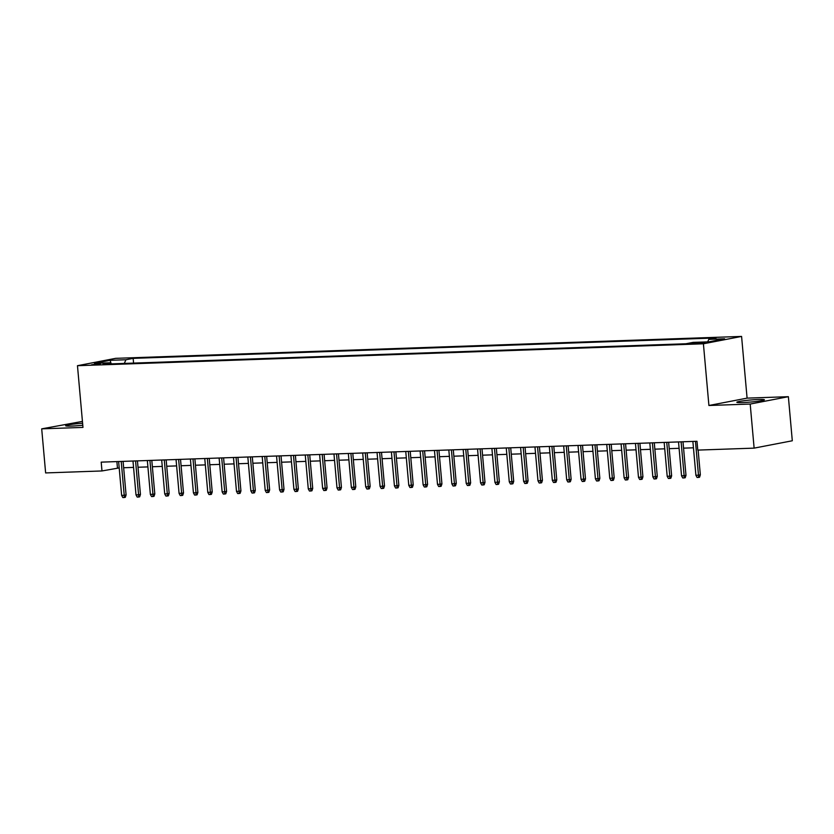 <?xml version="1.0" encoding="UTF-8"?>
<svg xmlns="http://www.w3.org/2000/svg" width="834" height="834" viewBox="0 0 834 834"><rect width="100%" height="100%" fill="white"/><g stroke="black" fill="none" stroke-linecap="round" stroke-linejoin="round"><path stroke-width="1.25" d="M82.597 423.234A13.844 1.032 -5.1 0 0 65.657 425.747A13.844 1.032 -5.1 0 0 71.401 426.07A13.844 1.032 -5.1 0 0 82.785 425.225M742.562 402.572A13.844 1.032 -5.1 0 0 756.949 401.373A13.844 1.032 -5.1 0 0 764.403 399.788A13.844 1.032 -5.1 0 0 758.659 399.476A13.844 1.032 -5.1 0 0 744.282 400.674A13.844 1.032 -5.1 0 0 736.829 402.259A13.844 1.032 -5.1 0 0 742.562 402.572M91.531 364.802L100.487 363.655L91.531 364.802M82.441 421.399L41.7 428.853L45.63 472.93L101.988 470.949L119.189 467.905M741.582 336.425L115.645 358.339L77.468 365.699L703.406 343.785L741.582 336.425L747.087 398.131L708.91 405.491L750.193 404.052L788.37 396.692L747.087 398.131M788.37 396.692L792.3 440.769L754.124 448.129L750.193 404.052M754.124 448.129L697.777 450.099L696.984 441.28L101.195 462.14L101.988 470.949M702.582 342.388L690.74 343.598L696.181 343.618L704.866 342.513L702.582 342.388L702.645 343.045M111.089 363.885L110.244 362.78L103.03 364.166L685.902 343.764L693.117 342.378L708.91 341.825L724.6 338.802L708.806 339.355L716.031 337.958L133.159 358.359L125.934 359.756L124.297 363.426M110.244 362.78L94.461 363.332L110.14 360.309L125.934 359.756M41.7 428.853L82.973 427.404L77.468 365.699M708.91 405.491L703.406 343.785M123.661 467.749L133.544 467.405M138.017 467.248L147.91 466.904M152.372 466.748L162.265 466.404M166.727 466.248L176.62 465.904M181.082 465.747L190.976 465.393M195.437 465.236L205.331 464.892M209.803 464.736L219.686 464.392M224.158 464.236L234.041 463.892M238.514 463.735L248.396 463.391M252.869 463.235L262.752 462.88M267.224 462.724L277.117 462.38M281.579 462.224L291.473 461.88M295.934 461.723L305.828 461.379M310.29 461.223L320.183 460.879M324.645 460.722L334.538 460.368M339.011 460.212L348.893 459.868M353.366 459.711L363.249 459.367M367.721 459.211L377.604 458.867M382.076 458.71L391.97 458.356M396.431 458.2L406.325 457.856M410.787 457.699L420.68 457.355M425.142 457.199L435.035 456.855M439.497 456.698L449.39 456.354M453.863 456.198L463.746 455.844M468.218 455.687L478.101 455.343M482.573 455.187L492.456 454.843M496.928 454.686L506.811 454.342M511.284 454.186L521.177 453.842M525.639 453.686L535.532 453.331M539.994 453.175L549.887 452.831M554.349 452.674L564.243 452.33M568.705 452.174L578.598 451.83M583.07 451.674L592.953 451.33M597.425 451.173L607.308 450.819M611.781 450.662L621.664 450.318M626.136 450.162L636.029 449.818M640.491 449.662L650.384 449.317M654.846 449.161L664.74 448.817M669.202 448.661L679.095 448.306M683.557 448.15L693.45 447.806M116.885 461.588L117.458 467.968M707.68 341.867L708.806 339.355M133.576 363.103L133.159 358.359M110.14 360.309L111.193 363.885M695.462 441.332L698.485 475.192L700.341 474.827L699.559 477.225L698.527 477.423L698.485 475.192L695.9 475.276L692.877 441.426M700.341 474.827L698.131 450.089M698.527 477.423L697.088 477.475L695.9 475.276M681.107 441.843L684.13 475.693L685.986 475.328L685.204 477.726L684.172 477.924L684.13 475.693L681.545 475.776L678.522 441.926M685.986 475.328L682.994 441.77M684.172 477.924L682.733 477.976L681.545 475.776M666.752 442.343L669.775 476.193L671.631 475.839L670.849 478.226L669.817 478.424L669.775 476.193L667.19 476.287L664.166 442.437M671.631 475.839L668.639 442.281M669.817 478.424L668.378 478.476L667.19 476.287M652.396 442.844L655.42 476.694L657.275 476.339L656.494 478.726L655.461 478.924L655.42 476.694L652.834 476.787L649.811 442.937M657.275 476.339L654.283 442.781M655.461 478.924L654.023 478.977L652.834 476.787M638.041 443.344L641.065 477.194L642.92 476.839L642.138 479.227L641.106 479.435L641.065 477.194L638.479 477.288L635.456 443.438M642.92 476.839L639.918 443.281M641.106 479.435L639.668 479.477L638.479 477.288M623.686 443.855L626.699 477.705L628.565 477.34L627.783 479.738L626.751 479.936L626.699 477.705L624.124 477.788L621.101 443.938M628.565 477.34L625.563 443.782M626.751 479.936L625.312 479.988L624.124 477.788M609.331 444.355L612.344 478.205L614.199 477.84L613.417 480.238L612.385 480.436L612.344 478.205L609.758 478.289L606.745 444.439M614.199 477.84L611.207 444.282M612.385 480.436L610.957 480.488L609.758 478.289M594.965 444.856L597.988 478.706L599.844 478.351L599.062 480.738L598.03 480.937L597.988 478.706L595.403 478.799L592.39 444.949M599.844 478.351L596.852 444.793M598.03 480.937L596.602 480.989L595.403 478.799M580.61 445.356L583.633 479.206L585.489 478.852L584.707 481.239L583.675 481.437L583.633 479.206L581.048 479.3L578.025 445.45M585.489 478.852L582.497 445.293M583.675 481.437L582.247 481.489L581.048 479.3M566.255 445.856L569.278 479.706L571.134 479.352L570.352 481.739L569.32 481.948L569.278 479.706L566.693 479.8L563.669 445.95M571.134 479.352L568.142 445.794M569.32 481.948L567.881 481.989L566.693 479.8M551.899 446.367L554.923 480.217L556.778 479.852L555.997 482.25L554.964 482.448L554.923 480.217L552.337 480.301L549.314 446.451M556.778 479.852L553.786 446.294M554.964 482.448L553.526 482.5L552.337 480.301M537.544 446.868L540.568 480.718L542.423 480.353L541.641 482.75L540.609 482.949L540.568 480.718L537.982 480.801L534.959 446.951M542.423 480.353L539.431 446.795M540.609 482.949L539.171 483.001L537.982 480.801M523.189 447.368L526.212 481.218L528.068 480.864L527.286 483.251L526.254 483.449L526.212 481.218L523.627 481.312L520.604 447.462M528.068 480.864L525.066 447.305M526.254 483.449L524.815 483.501L523.627 481.312M508.834 447.868L511.857 481.718L513.713 481.364L512.931 483.751L511.899 483.949L511.857 481.718L509.272 481.812L506.248 447.962M513.713 481.364L510.71 447.806M511.899 483.949L510.46 484.001L509.272 481.812M494.479 448.369L497.491 482.219L499.358 481.864L498.565 484.252L497.544 484.46L497.491 482.219L494.916 482.313L491.893 448.463M499.358 481.864L496.355 448.306M497.544 484.46L496.105 484.502L494.916 482.313M480.113 448.88L483.136 482.73L484.992 482.365L484.21 484.762L483.178 484.961L483.136 482.73L480.551 482.813L477.538 448.963M484.992 482.365L482 448.807M483.178 484.961L481.75 485.013L480.551 482.813M465.758 449.38L468.781 483.23L470.637 482.865L469.855 485.263L468.823 485.461L468.781 483.23L466.196 483.324L463.172 449.463M470.637 482.865L467.645 449.307M468.823 485.461L467.394 485.513L466.196 483.324M451.402 449.88L454.426 483.73L456.281 483.376L455.5 485.763L454.467 485.961L454.426 483.73L451.84 483.824L448.817 449.974M456.281 483.376L453.289 449.818M454.467 485.961L453.029 486.013L451.84 483.824M437.047 450.381L440.071 484.231L441.926 483.876L441.144 486.264L440.112 486.462L440.071 484.231L437.485 484.325L434.462 450.475M441.926 483.876L438.934 450.318M440.112 486.462L438.674 486.514L437.485 484.325M422.692 450.881L425.715 484.731L427.571 484.377L426.789 486.775L425.757 486.973L425.715 484.731L423.13 484.825L420.107 450.975M427.571 484.377L424.579 450.819M425.757 486.973L424.318 487.014L423.13 484.825M408.337 451.392L411.36 485.242L413.216 484.877L412.434 487.275L411.402 487.473L411.36 485.242L408.775 485.325L405.751 451.475M413.216 484.877L410.224 451.319M411.402 487.473L409.963 487.525L408.775 485.325M393.982 451.892L397.005 485.742L398.861 485.388L398.079 487.775L397.047 487.973L397.005 485.742L394.419 485.836L391.396 451.976M398.861 485.388L395.858 451.819M397.047 487.973L395.608 488.026L394.419 485.836M379.626 452.393L382.639 486.243L384.505 485.888L383.723 488.276L382.691 488.474L382.639 486.243L380.064 486.337L377.041 452.487M384.505 485.888L381.503 452.33M382.691 488.474L381.253 488.526L380.064 486.337M365.271 452.893L368.284 486.743L370.15 486.389L369.358 488.776L368.326 488.974L368.284 486.743L365.699 486.837L362.686 452.987M370.15 486.389L367.148 452.831M368.326 488.974L366.897 489.026L365.699 486.837M350.906 453.394L353.929 487.244L355.784 486.889L355.003 489.287L353.97 489.485L353.929 487.244L351.343 487.337L348.331 453.488M355.784 486.889L352.792 453.331M353.97 489.485L352.542 489.527L351.343 487.337M336.55 453.904L339.574 487.754L341.429 487.39L340.647 489.787L339.615 489.985L339.574 487.754L336.988 487.838L333.965 453.988M341.429 487.39L338.437 453.832M339.615 489.985L338.187 490.038L336.988 487.838M322.195 454.405L325.218 488.255L327.074 487.9L326.292 490.288L325.26 490.486L325.218 488.255L322.633 488.349L319.61 454.488M327.074 487.9L324.082 454.332M325.26 490.486L323.821 490.538L322.633 488.349M307.84 454.905L310.863 488.755L312.719 488.401L311.937 490.788L310.905 490.986L310.863 488.755L308.278 488.849L305.254 454.999M312.719 488.401L309.727 454.843M310.905 490.986L309.466 491.038L308.278 488.849M293.485 455.406L296.508 489.256L298.363 488.901L297.582 491.289L296.55 491.487L296.508 489.256L293.922 489.349L290.899 455.5M298.363 488.901L295.372 455.343M296.55 491.487L295.111 491.539L293.922 489.349M279.129 455.906L282.153 489.767L284.008 489.402L283.226 491.799L282.194 491.997L282.153 489.767L279.567 489.85L276.544 456M284.008 489.402L281.016 455.844M282.194 491.997L280.756 492.039L279.567 489.85M264.774 456.417L267.797 490.267L269.653 489.902L268.871 492.3L267.839 492.498L267.797 490.267L265.212 490.35L262.189 456.5M269.653 489.902L266.651 456.344M267.839 492.498L266.4 492.55L265.212 490.35M250.419 456.917L253.432 490.767L255.298 490.413L254.516 492.8L253.484 492.998L253.432 490.767L250.857 490.861L247.834 457.011M255.298 490.413L252.295 456.855M253.484 492.998L252.045 493.05L250.857 490.861M236.064 457.418L239.077 491.268L240.932 490.913L240.15 493.301L239.118 493.499L239.077 491.268L236.491 491.362L233.478 457.512M240.932 490.913L237.94 457.355M239.118 493.499L237.69 493.551L236.491 491.362M221.698 457.918L224.721 491.768L226.577 491.414L225.795 493.801L224.763 493.999L224.721 491.768L222.136 491.862L219.123 458.012M226.577 491.414L223.585 457.856M224.763 493.999L223.335 494.051L222.136 491.862M207.343 458.419L210.366 492.279L212.222 491.914L211.44 494.312L210.408 494.51L210.366 492.279L207.781 492.362L204.757 458.512M212.222 491.914L209.23 458.356M210.408 494.51L208.969 494.552L207.781 492.362M192.988 458.929L196.011 492.779L197.867 492.414L197.085 494.812L196.053 495.01L196.011 492.779L193.425 492.863L190.402 459.013M197.867 492.414L194.875 458.856M196.053 495.01L194.614 495.062L193.425 492.863M178.632 459.43L181.656 493.28L183.511 492.925L182.729 495.313L181.697 495.511L181.656 493.28L179.07 493.374L176.047 459.524M183.511 492.925L180.519 459.367M181.697 495.511L180.259 495.563L179.07 493.374M164.277 459.93L167.3 493.78L169.156 493.426L168.374 495.813L167.342 496.011L167.3 493.78L164.715 493.874L161.692 460.024M169.156 493.426L166.164 459.868M167.342 496.011L165.903 496.063L164.715 493.874M149.922 460.431L152.945 494.281L154.801 493.926L154.019 496.313L152.987 496.511L152.945 494.281L150.36 494.374L147.337 460.524M154.801 493.926L151.798 460.368M152.987 496.511L151.548 496.564L150.36 494.374M135.567 460.931L138.58 494.791L140.446 494.426L139.664 496.824L138.632 497.022L138.58 494.791L136.005 494.875L132.981 461.025M140.446 494.426L137.443 460.868M138.632 497.022L137.193 497.074L136.005 494.875M121.211 461.442L124.224 495.292L126.09 494.927L125.298 497.325L124.266 497.523L124.224 495.292L121.639 495.375L118.626 461.525M126.09 494.927L123.088 461.369M124.266 497.523L122.838 497.575L121.639 495.375M699.507 343.399L699.424 342.493"/></g></svg>
